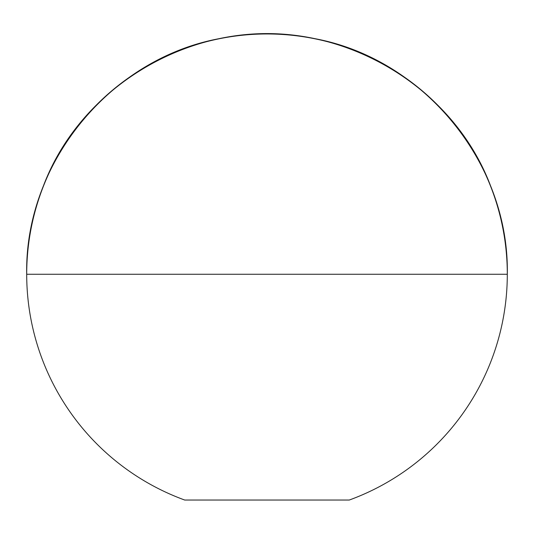 <?xml version="1.0" encoding="UTF-8"?>
<svg xmlns="http://www.w3.org/2000/svg" width="534" height="534" viewBox="0 0 534 534"><rect width="100%" height="100%" fill="white"/><g stroke="black" fill="none" stroke-linecap="round" stroke-linejoin="round"><path stroke-width="0.8" d="M184.724 500.038L349.276 500.038A240.3 240.3 0 0 0 267 33.962A240.3 240.3 0 0 0 184.724 500.038L349.276 500.038M41.225 191.986C77.951 84.786 197.593 15.766 308.772 37.62C420.725 55.156 509.496 160.974 507.3 274.262L26.7 274.262C24.504 160.974 113.275 55.156 225.228 37.62C336.407 15.766 456.049 84.786 492.775 191.986"/></g></svg>
